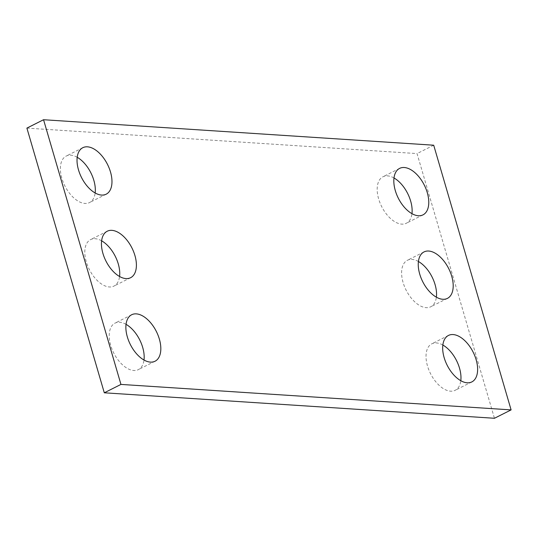 <?xml version="1.0" encoding="UTF-8"?>
<svg xmlns="http://www.w3.org/2000/svg" width="538" height="538" viewBox="0 0 538 538"><rect width="100%" height="100%" fill="white"/><g stroke="black" fill="none" stroke-linecap="round" stroke-linejoin="round"><path stroke-width="0.4" stroke-dasharray="2.69 2.02" d="M26.9 128.105L417.051 153.586L494.449 418.275M433.702 145.206L417.051 153.586M442.848 345.026A26.012 14.546 63.3 0 0 431.806 343.822A26.012 14.546 63.3 0 0 427.508 366.015A26.012 14.546 63.3 0 0 455.195 390.292A26.012 14.546 63.3 0 0 460.804 380.709M418.423 261.502A26.012 14.546 63.3 0 0 407.38 260.298A26.012 14.546 63.3 0 0 403.083 282.49A26.012 14.546 63.3 0 0 430.77 306.768A26.012 14.546 63.3 0 0 436.379 297.184M393.998 177.977A26.012 14.546 63.3 0 0 382.955 176.773A26.012 14.546 63.3 0 0 378.658 198.966A26.012 14.546 63.3 0 0 406.351 223.243A26.012 14.546 63.3 0 0 411.96 213.66M126.04 324.34A26.012 14.546 63.3 0 0 115.004 323.136A26.012 14.546 63.3 0 0 110.7 345.329A26.012 14.546 63.3 0 0 138.394 369.606A26.012 14.546 63.3 0 0 144.002 360.023M101.621 240.816A26.012 14.546 63.3 0 0 90.579 239.612A26.012 14.546 63.3 0 0 86.275 261.804A26.012 14.546 63.3 0 0 113.969 286.082A26.012 14.546 63.3 0 0 119.577 276.498M77.196 157.291A26.012 14.546 63.3 0 0 66.154 156.087A26.012 14.546 63.3 0 0 61.857 178.28A26.012 14.546 63.3 0 0 89.543 202.557A26.012 14.546 63.3 0 0 95.152 192.974M448.457 335.443L431.806 343.822M471.846 381.913L455.195 390.292M424.031 251.919L407.38 260.298M447.421 298.388L430.77 306.768M399.606 168.394L382.955 176.773M422.996 214.864L406.351 223.243M131.649 314.757L115.004 323.136M155.045 361.227L138.394 369.606M107.23 231.232L90.579 239.612M130.62 277.702L113.969 286.082M82.805 147.708L66.154 156.087M106.194 194.178L89.543 202.557"/><path stroke-width="0.81" d="M511.1 409.895L433.702 145.206L43.551 119.725L26.9 128.105L104.298 392.794L494.449 418.275L511.1 409.895L120.949 384.414L104.298 392.794M43.551 119.725L120.949 384.414M444.153 357.635A26.012 14.546 63.3 0 0 471.846 381.913A26.012 14.546 63.3 0 0 473.144 352.141A26.012 14.546 63.3 0 0 448.457 335.443A26.012 14.546 63.3 0 0 444.153 357.635M460.804 380.709A26.012 14.546 63.3 0 0 442.848 345.026M419.727 274.111A26.012 14.546 63.3 0 0 447.421 298.388A26.012 14.546 63.3 0 0 448.719 268.617A26.012 14.546 63.3 0 0 424.031 251.919A26.012 14.546 63.3 0 0 419.727 274.111M436.379 297.184A26.012 14.546 63.3 0 0 418.423 261.502M395.302 190.586A26.012 14.546 63.3 0 0 422.996 214.864A26.012 14.546 63.3 0 0 424.294 185.092A26.012 14.546 63.3 0 0 399.606 168.394A26.012 14.546 63.3 0 0 395.302 190.586M411.96 213.66A26.012 14.546 63.3 0 0 393.998 177.977M127.351 336.949A26.012 14.546 63.3 0 0 155.045 361.227A26.012 14.546 63.3 0 0 156.343 331.448A26.012 14.546 63.3 0 0 131.649 314.757A26.012 14.546 63.3 0 0 127.351 336.949M144.002 360.023A26.012 14.546 63.3 0 0 126.04 324.34M102.926 253.425A26.012 14.546 63.3 0 0 130.62 277.702A26.012 14.546 63.3 0 0 131.918 247.924A26.012 14.546 63.3 0 0 107.23 231.232A26.012 14.546 63.3 0 0 102.926 253.425M119.577 276.498A26.012 14.546 63.3 0 0 101.621 240.816M78.501 169.9A26.012 14.546 63.3 0 0 106.194 194.178A26.012 14.546 63.3 0 0 107.492 164.399A26.012 14.546 63.3 0 0 82.805 147.708A26.012 14.546 63.3 0 0 78.501 169.9M95.152 192.974A26.012 14.546 63.3 0 0 77.196 157.291"/></g></svg>
